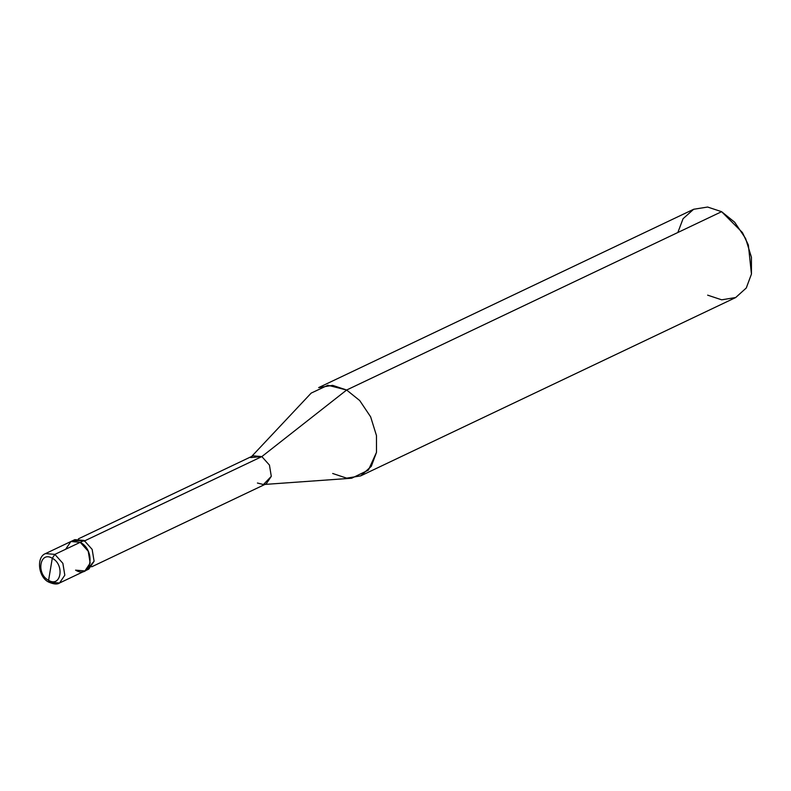 <?xml version="1.0" encoding="UTF-8"?>
<svg xmlns="http://www.w3.org/2000/svg" width="791" height="791" viewBox="0 0 791 791"><rect width="100%" height="100%" fill="white"/><g stroke="black" fill="none" stroke-linecap="round" stroke-linejoin="round"><path stroke-width="1.19" d="M86.733 569.747L94.099 561.244L92.151 549.389L84.153 540.461L80.227 542.319L70.903 541.519L80.227 542.319L70.903 541.519L65.643 549.261L70.903 541.519L80.227 542.319L88.226 551.258L90.174 563.113L84.894 570.944L90.174 563.113L88.226 551.258L80.227 542.319L54.866 554.382L62.865 563.321L64.813 575.176L59.533 583.007L64.813 575.176L62.865 563.321L54.866 554.382L80.227 542.319C96.186 550.427 91.272 579.773 75.57 570.143C91.272 579.773 96.186 550.427 80.227 542.319L84.153 540.461L92.151 549.389L94.099 561.244L88.819 569.085L84.894 570.944L75.57 570.143M48.597 580.317L52.285 558.258C64.941 564.685 61.045 587.96 48.597 580.317C61.045 587.96 64.941 564.685 52.285 558.258L54.866 554.382L52.285 558.258L48.597 580.317C35.941 573.89 39.837 550.625 52.285 558.258C39.837 550.625 35.941 573.89 48.597 580.317L49.082 582.265L48.597 580.317M50.209 582.206L59.533 583.007C57.417 584.529 53.936 584.282 49.082 582.265L50.209 582.206M49.082 582.265C38.225 577.687 36.03 556.953 45.532 553.581L54.866 554.382L45.532 553.581L74.819 539.65L84.153 540.461L72.99 540.846M257.421 483.024L263.433 484.527L271.293 476.34L269.444 465.078L261.841 456.595L84.034 541.153L261.841 456.595L269.444 465.078L271.293 476.34L266.28 483.785L91.697 566.811M78.408 538.849L252.982 455.824L261.841 456.595L346.636 390.022L359.707 400.543L370.633 416.827L376.467 435.564L376.486 452.373L368.398 470.111L351.669 478.229L264.955 484.418M332.675 473.483L346.656 478.14L360.647 475.895L371.295 466.344L376.486 452.373L376.467 435.564L370.633 416.827L359.707 400.543L346.636 390.022L721.61 211.691L734.671 222.222L745.606 238.506L751.43 257.243L751.45 274.052L746.259 288.013L735.62 297.574L360.647 475.895M707.638 295.152L721.689 299.819L735.729 297.515L746.299 287.964L751.45 274.052L748.375 245.17L742.334 232.455L721.61 211.691L346.636 390.022L261.841 456.595L250.618 457.564M742.334 232.455L748.375 245.17M748.167 244.587L742.65 232.989M251.657 456.456L311.179 393.097L327.909 385.247L346.636 390.022L332.655 385.365L318.664 387.6L693.628 209.279L707.619 207.034L721.61 211.691L707.629 207.044L693.648 209.269L683.068 218.702L677.847 232.505M59.533 583.007L84.894 570.944"/></g></svg>
